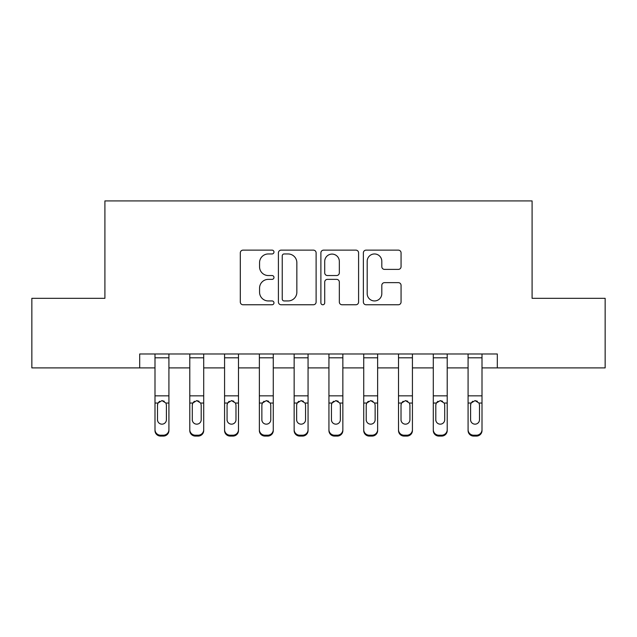<?xml version="1.0" encoding="UTF-8"?>
<svg xmlns="http://www.w3.org/2000/svg" width="637" height="637" viewBox="0 0 637 637"><rect width="100%" height="100%" fill="white"/><g stroke="black" fill="none" stroke-linecap="round" stroke-linejoin="round"><path stroke-width="0.96" d="M273.974 252.045A1.911 1.911 0 0 0 272.063 250.134L243.039 250.134A2.731 2.731 0 0 0 240.308 252.865L240.308 302.034A2.731 2.731 0 0 0 243.039 304.765L272.063 304.765A1.911 1.911 0 0 0 273.974 302.854A1.911 1.911 0 0 0 272.063 300.943L268.304 300.943A8.743 8.743 0 0 1 259.562 292.2L259.562 288.107A8.743 8.743 0 0 1 268.304 279.364L272.063 279.364A1.911 1.911 0 0 0 273.974 277.453A1.911 1.911 0 0 0 272.063 275.542L268.304 275.542A8.743 8.743 0 0 1 259.562 266.799L259.562 262.699A8.743 8.743 0 0 1 268.304 253.956L272.063 253.956A1.911 1.911 0 0 0 273.974 252.045M398.332 269.395A2.731 2.731 0 0 0 401.063 266.664L401.063 252.865A2.731 2.731 0 0 0 398.332 250.134L366.1 250.134A2.731 2.731 0 0 0 363.369 252.865L363.369 302.034A2.731 2.731 0 0 0 366.1 304.765L398.332 304.765A2.731 2.731 0 0 0 401.063 302.034L401.063 285.376A2.731 2.731 0 0 0 398.332 282.637L384.541 282.637A2.731 2.731 0 0 0 381.81 285.376L381.81 293.633A7.31 7.31 0 0 1 374.5 300.943A7.31 7.31 0 0 1 367.191 293.633L367.191 261.266A7.31 7.31 0 0 1 374.5 253.956A7.31 7.31 0 0 1 381.81 261.266L381.81 266.664A2.731 2.731 0 0 0 384.541 269.395L398.332 269.395M139.694 367.899L31.85 367.899L31.85 298.323L104.906 298.323L104.906 200.918L532.094 200.918L532.094 298.323L605.15 298.323L605.15 367.899L497.306 367.899L497.306 353.981L139.694 353.981L139.694 367.899L154.998 367.899M316.111 252.865A2.731 2.731 0 0 0 313.38 250.134L281.14 250.134A2.731 2.731 0 0 0 278.409 252.865L278.409 302.034A2.731 2.731 0 0 0 281.14 304.765L313.38 304.765A2.731 2.731 0 0 0 316.111 302.034L316.111 252.865M323.62 250.134L355.86 250.134A2.731 2.731 0 0 1 358.591 252.865L358.591 302.034A2.731 2.731 0 0 1 355.86 304.765L342.061 304.765A2.731 2.731 0 0 1 339.33 302.034L339.33 282.095A2.731 2.731 0 0 0 336.599 279.364L327.45 279.364A2.731 2.731 0 0 0 324.711 282.095L324.711 302.854A1.911 1.911 0 0 1 322.8 304.765A1.911 1.911 0 0 1 320.889 302.854L320.889 252.865A2.731 2.731 0 0 1 323.62 250.134M168.916 367.899L189.786 367.899M203.705 367.899L224.574 367.899M238.485 367.899L259.363 367.899M273.273 367.899L294.151 367.899M308.061 367.899L328.939 367.899M342.849 367.899L363.727 367.899M377.637 367.899L398.515 367.899M412.426 367.899L433.295 367.899M447.214 367.899L468.084 367.899M482.002 367.899L497.306 367.899M284.15 253.956A1.911 1.911 0 0 0 282.239 255.867L282.239 299.032A1.911 1.911 0 0 0 284.15 300.943L288.107 300.943A8.743 8.743 0 0 0 296.85 292.2L296.85 262.699A8.743 8.743 0 0 0 288.107 253.956L284.15 253.956M339.33 261.401A7.31 7.31 0 0 0 332.02 254.091A7.31 7.31 0 0 0 324.711 261.401L324.711 272.803A2.731 2.731 0 0 0 327.45 275.542L336.599 275.542A2.731 2.731 0 0 0 339.33 272.803L339.33 261.401M154.998 403.914L154.998 429.688A5.566 5.526 0 0 0 160.564 435.206L163.351 435.206A5.566 5.526 0 0 0 168.916 429.688L168.916 430.556A5.566 5.526 180 0 1 163.351 436.082L163.351 435.206M166.408 419.751L166.408 405.092L166.408 419.751A4.451 4.419 180 0 1 161.957 424.162A4.451 4.419 180 0 0 166.408 419.751M157.506 420.619L157.506 419.751A4.451 4.419 180 0 0 161.957 424.162M159.632 401.27L157.992 403.038L157.506 404.742M164.282 401.27L161.957 400.617L165.915 403.038L166.408 405.092M168.916 353.981L168.916 430.556M154.998 353.981L154.998 430.556A5.566 5.526 180 0 0 160.564 436.082L163.351 436.082M154.998 403.038L157.992 403.038L157.506 405.092L157.506 419.751M157.992 403.038L161.957 400.617M189.786 403.914L189.786 429.688A5.566 5.526 0 0 0 195.352 435.206L198.131 435.206A5.566 5.526 0 0 0 203.705 429.688L203.705 430.556A5.566 5.526 180 0 1 198.131 436.082L198.131 435.206M201.196 419.751L201.196 405.092L201.196 419.751A4.451 4.419 180 0 1 196.745 424.162A4.451 4.419 180 0 0 201.196 419.751M192.294 420.619L192.294 419.751A4.451 4.419 180 0 0 196.745 424.162M194.42 401.27L192.78 403.038L192.294 404.742M199.07 401.27L196.745 400.617L200.703 403.038L201.196 405.092M224.574 403.914L224.574 429.688A5.566 5.526 0 0 0 230.14 435.206L232.919 435.206A5.566 5.526 0 0 0 238.485 429.688L238.485 430.556A5.566 5.526 180 0 1 232.919 436.082L232.919 435.206M235.985 419.751L235.985 405.092L235.985 419.751A4.451 4.419 180 0 1 231.534 424.162A4.451 4.419 180 0 0 235.985 419.751M227.075 420.619L227.075 419.751A4.451 4.419 180 0 0 231.534 424.162M229.209 401.27L227.568 403.038L227.075 404.742M233.851 401.27L231.534 400.617L235.491 403.038L235.985 405.092M259.363 403.914L259.363 429.688A5.566 5.526 0 0 0 264.928 435.206L267.707 435.206A5.566 5.526 0 0 0 273.273 429.688L273.273 430.556A5.566 5.526 180 0 1 267.707 436.082L267.707 435.206M270.773 419.751L270.773 405.092L270.773 419.751A4.451 4.419 180 0 1 266.322 424.162A4.451 4.419 180 0 0 270.773 419.751M261.863 420.619L261.863 419.751A4.451 4.419 180 0 0 266.322 424.162M263.997 401.27L262.356 403.038L261.863 404.742M268.639 401.27L266.322 400.617L270.279 403.038L270.773 405.092M203.705 353.981L203.705 430.556M189.786 353.981L189.786 430.556A5.566 5.526 180 0 0 195.352 436.082L198.131 436.082M189.786 403.038L192.78 403.038L192.294 405.092L192.294 419.751M192.78 403.038L196.745 400.617M238.485 353.981L238.485 430.556M224.574 353.981L224.574 430.556A5.566 5.526 180 0 0 230.14 436.082L232.919 436.082M224.574 403.038L227.568 403.038L227.075 405.092L227.075 419.751M227.568 403.038L231.534 400.617M273.273 353.981L273.273 430.556M259.363 353.981L259.363 430.556A5.566 5.526 180 0 0 264.928 436.082L267.707 436.082M259.363 403.038L262.356 403.038L261.863 405.092L261.863 419.751M262.356 403.038L266.322 400.617M294.151 403.914L294.151 429.688A5.566 5.526 0 0 0 299.716 435.206L302.495 435.206A5.566 5.526 0 0 0 308.061 429.688L308.061 430.556A5.566 5.526 180 0 1 302.495 436.082L302.495 435.206M305.561 419.751L305.561 405.092L305.561 419.751A4.451 4.419 180 0 1 301.11 424.162A4.451 4.419 180 0 0 305.561 419.751M296.651 420.619L296.651 419.751A4.451 4.419 180 0 0 301.11 424.162M298.785 401.27L297.145 403.038L296.651 404.742M303.427 401.27L301.11 400.617L305.067 403.038L305.561 405.092M308.061 353.981L308.061 430.556M294.151 353.981L294.151 430.556A5.566 5.526 180 0 0 299.716 436.082L302.495 436.082M294.151 403.038L297.145 403.038L296.651 405.092L296.651 419.751M297.145 403.038L301.11 400.617M328.939 403.914L328.939 429.688A5.566 5.526 0 0 0 334.505 435.206L337.284 435.206A5.566 5.526 0 0 0 342.849 429.688L342.849 430.556A5.566 5.526 180 0 1 337.284 436.082L337.284 435.206M340.349 419.751L340.349 405.092L340.349 419.751A4.451 4.419 180 0 1 335.89 424.162A4.451 4.419 180 0 0 340.349 419.751M331.439 420.619L331.439 419.751A4.451 4.419 180 0 0 335.89 424.162M333.573 401.27L331.933 403.038L331.439 404.742M338.215 401.27L335.89 400.617L339.855 403.038L340.349 405.092M342.849 353.981L342.849 430.556M328.939 353.981L328.939 430.556A5.566 5.526 180 0 0 334.505 436.082L337.284 436.082M328.939 403.038L331.933 403.038L331.439 405.092L331.439 419.751M331.933 403.038L335.89 400.617M363.727 403.914L363.727 429.688A5.566 5.526 0 0 0 369.293 435.206L372.072 435.206A5.566 5.526 0 0 0 377.637 429.688L377.637 430.556A5.566 5.526 180 0 1 372.072 436.082L372.072 435.206M375.137 419.751L375.137 405.092L375.137 419.751A4.451 4.419 180 0 1 370.678 424.162A4.451 4.419 180 0 0 375.137 419.751M366.227 420.619L366.227 419.751A4.451 4.419 180 0 0 370.678 424.162M368.361 401.27L366.721 403.038L366.227 404.742M373.003 401.27L370.678 400.617L374.644 403.038L375.137 405.092M377.637 353.981L377.637 430.556M363.727 353.981L363.727 430.556A5.566 5.526 180 0 0 369.293 436.082L372.072 436.082M363.727 403.038L366.721 403.038L366.227 405.092L366.227 419.751M366.721 403.038L370.678 400.617M398.515 403.914L398.515 429.688A5.566 5.526 0 0 0 404.081 435.206L406.86 435.206A5.566 5.526 0 0 0 412.426 429.688L412.426 430.556A5.566 5.526 180 0 1 406.86 436.082L406.86 435.206M409.925 419.751L409.925 405.092L409.925 419.751A4.451 4.419 180 0 1 405.466 424.162A4.451 4.419 180 0 0 409.925 419.751M401.015 420.619L401.015 419.751A4.451 4.419 180 0 0 405.466 424.162M403.149 401.27L401.509 403.038L401.015 404.742M407.791 401.27L405.466 400.617L409.432 403.038L409.925 405.092M412.426 353.981L412.426 430.556M398.515 353.981L398.515 430.556A5.566 5.526 180 0 0 404.081 436.082L406.86 436.082M398.515 403.038L401.509 403.038L401.015 405.092L401.015 419.751M401.509 403.038L405.466 400.617M433.295 403.914L433.295 429.688A5.566 5.526 0 0 0 438.869 435.206L441.648 435.206A5.566 5.526 0 0 0 447.214 429.688L447.214 430.556A5.566 5.526 180 0 1 441.648 436.082L441.648 435.206M444.706 419.751L444.706 405.092L444.706 419.751A4.451 4.419 180 0 1 440.255 424.162A4.451 4.419 180 0 0 444.706 419.751M435.804 420.619L435.804 419.751A4.451 4.419 180 0 0 440.255 424.162M437.93 401.27L436.297 403.038L435.804 404.742M442.58 401.27L440.255 400.617L444.22 403.038L444.706 405.092M447.214 353.981L447.214 430.556M433.295 353.981L433.295 430.556A5.566 5.526 180 0 0 438.869 436.082L441.648 436.082M433.295 403.038L436.297 403.038L435.804 405.092L435.804 419.751M436.297 403.038L440.255 400.617M468.084 403.914L468.084 429.688A5.566 5.526 0 0 0 473.649 435.206L476.436 435.206A5.566 5.526 0 0 0 482.002 429.688L482.002 430.556A5.566 5.526 180 0 1 476.436 436.082L476.436 435.206M479.494 419.751L479.494 405.092L479.494 419.751A4.451 4.419 180 0 1 475.043 424.162A4.451 4.419 180 0 0 479.494 419.751M470.592 420.619L470.592 419.751A4.451 4.419 180 0 0 475.043 424.162M472.718 401.27L471.085 403.038L470.592 404.742M477.368 401.27L475.043 400.617L479.008 403.038L479.494 405.092M482.002 353.981L482.002 430.556M468.084 353.981L468.084 430.556A5.566 5.526 180 0 0 473.649 436.082L476.436 436.082M468.084 403.038L471.085 403.038L470.592 405.092L470.592 419.751M471.085 403.038L475.043 400.617M165.915 403.038L168.916 403.038M154.998 395.84L168.916 395.84M154.998 357.803L168.916 357.803M160.564 435.206L160.564 436.082M200.703 403.038L203.705 403.038M189.786 395.84L203.705 395.84M189.786 357.803L203.705 357.803M195.352 435.206L195.352 436.082M235.491 403.038L238.485 403.038M224.574 395.84L238.485 395.84M224.574 357.803L238.485 357.803M230.14 435.206L230.14 436.082M270.279 403.038L273.273 403.038M259.363 395.84L273.273 395.84M259.363 357.803L273.273 357.803M264.928 435.206L264.928 436.082M305.067 403.038L308.061 403.038M294.151 395.84L308.061 395.84M294.151 357.803L308.061 357.803M299.716 435.206L299.716 436.082M339.855 403.038L342.849 403.038M328.939 395.84L342.849 395.84M328.939 357.803L342.849 357.803M334.505 435.206L334.505 436.082M374.644 403.038L377.637 403.038M363.727 395.84L377.637 395.84M363.727 357.803L377.637 357.803M369.293 435.206L369.293 436.082M409.432 403.038L412.426 403.038M398.515 395.84L412.426 395.84M398.515 357.803L412.426 357.803M404.081 435.206L404.081 436.082M444.22 403.038L447.214 403.038M433.295 395.84L447.214 395.84M433.295 357.803L447.214 357.803M438.869 435.206L438.869 436.082M479.008 403.038L482.002 403.038M468.084 395.84L482.002 395.84M468.084 357.803L482.002 357.803M473.649 435.206L473.649 436.082"/></g></svg>

